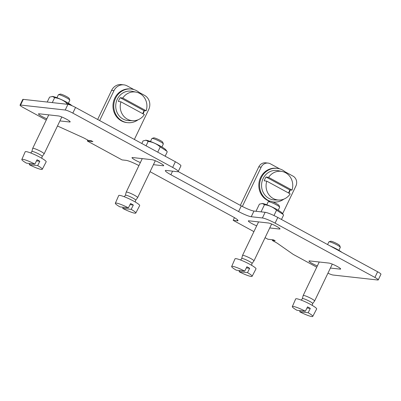 <?xml version="1.0" encoding="UTF-8"?>
<svg xmlns="http://www.w3.org/2000/svg" width="401" height="401" viewBox="0 0 401 401"><rect width="100%" height="100%" fill="white"/><g stroke="black" fill="none" stroke-linecap="round" stroke-linejoin="round"><path stroke-width="0.6" d="M327.943 273.176A6.341 0.852 -154.4 0 0 333.061 275.026L377.722 280.003A6.341 0.852 -154.4 0 0 378.233 279.913A6.341 0.852 -154.4 0 0 374.905 277.437L275.081 223.136A10.571 1.419 -154.4 0 0 262.414 217.969L251.247 216.725A10.571 1.419 -154.4 0 1 238.58 211.558L241.297 205.893L178.184 171.563L180.911 165.874A10.571 1.419 -154.4 0 0 175.367 161.748L75.538 107.448A6.341 0.852 -154.4 0 0 67.939 104.35L23.278 99.373A6.341 0.852 -154.4 0 0 22.767 99.463L20.05 105.132A6.341 0.852 -154.4 0 0 23.378 107.608L46.26 120.054M241.297 205.893A10.571 1.419 -154.4 0 0 253.963 211.056L265.126 212.299A10.571 1.419 -154.4 0 1 277.798 217.467L377.622 271.768A6.341 0.852 -154.4 0 1 380.95 274.244L378.233 279.913M238.58 211.558L170.871 174.731L172.58 171.167M20.05 105.132A6.341 0.852 -154.4 0 1 20.561 105.042L65.223 110.019A6.341 0.852 -154.4 0 1 72.827 113.117L172.651 167.417A10.571 1.419 -154.4 0 1 178.194 171.543A10.571 1.419 -154.4 0 1 177.342 171.698L166.179 170.45A10.571 1.419 -154.4 0 0 165.327 170.605A10.571 1.419 -154.4 0 0 170.871 174.731M57.478 125.994L82.275 137.232A6.341 0.852 -154.4 0 1 85.202 138.686L88.305 140.375L91.177 140.691L92.912 141.638L87.333 141.017L87.779 140.084M99.648 120.566L113.984 90.646A10.571 9.779 -83.6 0 1 123.834 84.862A10.571 9.779 -83.6 0 1 127.192 85.919L133.909 89.573M97.649 119.478L111.593 90.38A10.571 9.779 -83.6 0 1 121.443 84.596L123.834 84.862M87.333 141.017L122.054 159.904L126.039 160.345A10.571 1.419 -154.4 0 1 138.711 165.513L138.906 165.623M139.167 92.436L144.55 95.363A10.571 9.779 -83.6 0 1 148.706 109.533L134.37 139.453M150.064 171.688L232.46 216.51A10.571 1.419 -154.4 0 1 238.004 220.63A10.571 1.419 -154.4 0 1 237.151 220.786L233.166 220.344L234.455 217.648M242.339 206.45L261.176 167.137A7.398 6.847 -83.6 0 1 268.074 163.092A7.398 6.847 -83.6 0 1 270.419 163.829L279.743 168.901M240.339 205.372L258.785 166.871A7.398 6.847 -83.6 0 1 265.678 162.821L268.074 163.092M233.166 220.344L253.913 231.628M265.071 237.698L267.888 239.232L273.467 239.853L275.206 240.795L272.334 240.475L272.675 239.763M285.001 171.763L292.991 176.109A7.398 6.847 -83.6 0 1 295.898 186.024L282.62 213.738M272.334 240.475L275.442 242.164A6.341 0.852 -154.4 0 1 277.723 243.547L293.186 254.369L316.745 267.186M153.423 164.676L163.127 165.758A6.767 0.907 -154.4 0 0 163.673 165.658A6.767 0.907 -154.4 0 0 159.067 162.465A6.767 0.907 -154.4 0 0 152.014 159.713L132.556 157.543A6.767 0.907 -154.4 0 0 132.009 157.643A6.767 0.907 -154.4 0 0 140.375 162.56M269.743 227.948L279.447 229.031A6.767 0.907 -154.4 0 0 279.993 228.931A6.767 0.907 -154.4 0 0 275.387 225.738A6.767 0.907 -154.4 0 0 268.334 222.986L248.876 220.816A6.767 0.907 -154.4 0 0 248.329 220.916A6.767 0.907 -154.4 0 0 256.695 225.828M59.914 120.917L69.614 121.994A6.767 0.907 -154.4 0 0 70.16 121.899A6.767 0.907 -154.4 0 0 65.553 118.701A6.767 0.907 -154.4 0 0 58.501 115.954L39.042 113.784A6.767 0.907 -154.4 0 0 38.496 113.884A6.767 0.907 -154.4 0 0 46.862 118.796M330.399 268.048L340.098 269.126A6.767 0.907 -154.4 0 0 340.644 269.031A6.767 0.907 -154.4 0 0 336.043 265.833A6.767 0.907 -154.4 0 0 328.99 263.086L309.527 260.916A6.767 0.907 -154.4 0 0 308.986 261.016A6.767 0.907 -154.4 0 0 317.346 265.928M140.906 94.14A16.912 15.649 96.4 0 0 131.302 89.037A16.912 15.649 96.4 0 0 114.465 101.127A16.912 15.649 96.4 0 0 122.185 120.962A16.912 15.649 96.4 0 0 127.553 122.656A16.912 15.649 96.4 0 0 138.049 119.794M143.087 113.864A16.912 15.649 96.4 0 0 144.365 110.651M131.302 89.037L130.505 88.947A16.912 15.649 96.4 0 0 113.668 101.037A16.912 15.649 96.4 0 0 121.388 120.871A16.912 15.649 96.4 0 0 126.756 122.566L127.553 122.656M120.962 101.829L144.38 114.566A14.416 13.338 -83.6 0 1 133.112 120.711A14.416 13.338 -83.6 0 1 127.403 119.192A14.416 13.338 -83.6 0 1 120.962 101.829L118.385 101.463A14.636 13.539 96.4 0 1 120.195 97.684L143.979 110.621L146.19 110.791L122.771 98.05A14.416 13.338 -83.6 0 1 136.295 92.16A14.416 13.338 -83.6 0 1 146.19 110.791M133.112 120.711L128.952 120.631A14.797 13.689 -83.6 0 1 123.092 119.072A14.797 13.689 -83.6 0 1 116.521 101.117A14.797 13.689 -83.6 0 1 132.22 91.323L136.295 92.16M122.771 98.05L120.195 97.684M142.651 113.628A14.636 13.539 96.4 0 0 143.979 110.621M286.74 173.468A16.912 15.649 96.4 0 0 277.136 168.365A16.912 15.649 96.4 0 0 260.299 180.455A16.912 15.649 96.4 0 0 268.018 200.289A16.912 15.649 96.4 0 0 269.943 201.162M272.815 201.909A16.912 15.649 96.4 0 0 273.387 201.984A16.912 15.649 96.4 0 0 283.883 199.122M288.92 193.192A16.912 15.649 96.4 0 0 290.199 189.979M277.136 168.365L276.334 168.275A16.912 15.649 96.4 0 0 259.502 180.365A16.912 15.649 96.4 0 0 267.221 200.199A16.912 15.649 96.4 0 0 269.667 201.257M266.795 181.157L290.214 193.894A14.416 13.338 -83.6 0 1 278.946 200.034A14.416 13.338 -83.6 0 1 273.236 198.52A14.416 13.338 -83.6 0 1 266.795 181.157L264.219 180.791A14.636 13.539 96.4 0 1 266.028 177.011L289.813 189.949L292.023 190.114L268.605 177.377A14.416 13.338 -83.6 0 1 282.129 171.488A14.416 13.338 -83.6 0 1 292.023 190.114M278.946 200.034L274.785 199.959A14.797 13.689 -83.6 0 1 268.926 198.4A14.797 13.689 -83.6 0 1 262.354 180.44A14.797 13.689 -83.6 0 1 278.053 170.646L282.129 171.488M268.605 177.377L266.028 177.011M288.484 192.956A14.636 13.539 96.4 0 0 289.813 189.949M34.897 164.084L26.446 163.142A11.333 1.519 25.6 0 1 21.834 159.478A11.333 1.519 25.6 0 1 22.752 159.307A11.333 1.519 25.6 0 1 34.897 164.084L37.042 159.748A11.504 1.539 -154.4 0 1 39.824 161.257L36.481 160.886M29.223 164.656L37.674 165.598A11.333 1.519 25.6 0 1 42.275 169.272A11.333 1.519 25.6 0 1 29.223 164.656L29.749 163.513M21.834 159.478L25.193 151.794A11.629 1.559 25.6 0 1 26.13 151.618A11.629 1.559 25.6 0 1 38.275 156.36A11.629 1.559 25.6 0 1 46.165 161.844L42.275 169.272M37.674 165.598L39.824 161.257M31.885 151.533A5.709 0.767 25.6 0 1 31.9 151.493A5.709 0.767 25.6 0 1 32.351 151.428A5.709 0.767 25.6 0 1 38.235 153.713A5.709 0.767 25.6 0 1 42.195 156.425A5.709 0.767 25.6 0 1 42.175 156.46M31.89 151.508L32.666 148.425A6.341 0.852 25.6 0 1 32.676 148.405A6.341 0.852 25.6 0 1 33.188 148.31A6.341 0.852 25.6 0 1 39.799 150.891A6.341 0.852 25.6 0 1 44.115 153.884A6.341 0.852 25.6 0 1 44.105 153.904L42.19 156.445M56.952 97.729L58.376 94.766A6.341 0.852 25.6 0 1 58.476 94.691A6.341 0.852 25.6 0 1 58.887 94.676A6.341 0.852 25.6 0 1 65.117 97.062A6.341 0.852 25.6 0 1 69.809 100.12A6.341 0.852 25.6 0 1 69.814 100.25L68.396 103.212M58.476 94.691L60.18 94.11A5.048 0.677 25.6 0 1 60.506 94.095A5.048 0.677 25.6 0 1 65.463 95.994A5.048 0.677 25.6 0 1 69.198 98.43L69.809 100.12M128.41 207.843L119.954 206.901A11.333 1.519 25.6 0 1 115.348 203.242A11.333 1.519 25.6 0 1 116.265 203.066A11.333 1.519 25.6 0 1 128.41 207.843L130.556 203.507A11.504 1.539 -154.4 0 1 133.332 205.016L129.994 204.645M122.736 208.415L131.187 209.357A11.333 1.519 25.6 0 1 135.789 213.031A11.333 1.519 25.6 0 1 122.736 208.415L123.262 207.272M115.348 203.242L118.706 195.553A11.629 1.559 25.6 0 1 119.643 195.377A11.629 1.559 25.6 0 1 131.789 200.119A11.629 1.559 25.6 0 1 139.678 205.603L135.789 213.031M131.187 209.357L133.332 205.016M125.398 195.292A5.709 0.767 25.6 0 1 125.413 195.252A5.709 0.767 25.6 0 1 125.864 195.187A5.709 0.767 25.6 0 1 131.749 197.472A5.709 0.767 25.6 0 1 135.703 200.184A5.709 0.767 25.6 0 1 135.688 200.224M124.285 196.751L125.413 195.252L126.18 192.184A6.341 0.852 25.6 0 1 126.19 192.164A6.341 0.852 25.6 0 1 126.701 192.069A6.341 0.852 25.6 0 1 133.312 194.65A6.341 0.852 25.6 0 1 137.628 197.643A6.341 0.852 25.6 0 1 137.618 197.663L135.698 200.204M150.465 141.493L151.889 138.53A6.341 0.852 25.6 0 1 151.989 138.45A6.341 0.852 25.6 0 1 152.4 138.435A6.341 0.852 25.6 0 1 158.631 140.821A6.341 0.852 25.6 0 1 163.322 143.879A6.341 0.852 25.6 0 1 163.327 144.009L161.909 146.972M151.989 138.45L153.693 137.869A5.048 0.677 25.6 0 1 154.019 137.859A5.048 0.677 25.6 0 1 158.976 139.759A5.048 0.677 25.6 0 1 162.711 142.19L163.322 143.879M244.73 271.116L236.274 270.174A11.333 1.519 25.6 0 1 231.668 266.515A11.333 1.519 25.6 0 1 232.585 266.339A11.333 1.519 25.6 0 1 244.73 271.116L246.876 266.78A11.504 1.539 -154.4 0 1 249.653 268.289L246.314 267.918M239.051 271.688L247.507 272.63A11.333 1.519 25.6 0 1 252.109 276.304A11.333 1.519 25.6 0 1 239.051 271.688L239.582 270.545M231.668 266.515L235.021 258.825A11.629 1.559 25.6 0 1 235.963 258.65A11.629 1.559 25.6 0 1 248.109 263.392A11.629 1.559 25.6 0 1 255.993 268.876L252.109 276.304M247.507 272.63L249.653 268.289M241.713 258.565A5.709 0.767 25.6 0 1 241.733 258.525A5.709 0.767 25.6 0 1 242.184 258.46A5.709 0.767 25.6 0 1 248.064 260.745A5.709 0.767 25.6 0 1 252.023 263.457A5.709 0.767 25.6 0 1 252.008 263.497M241.723 258.545L242.5 255.457A6.341 0.852 25.6 0 1 242.51 255.437A6.341 0.852 25.6 0 1 243.021 255.342A6.341 0.852 25.6 0 1 249.633 257.923A6.341 0.852 25.6 0 1 253.948 260.916A6.341 0.852 25.6 0 1 253.938 260.936L252.018 263.477M266.785 204.766L268.204 201.803A6.341 0.852 25.6 0 1 268.309 201.723A6.341 0.852 25.6 0 1 268.715 201.708A6.341 0.852 25.6 0 1 274.951 204.094A6.341 0.852 25.6 0 1 279.642 207.152A6.341 0.852 25.6 0 1 279.647 207.282L278.224 210.244M268.309 201.723L270.008 201.142A5.048 0.677 25.6 0 1 270.334 201.132A5.048 0.677 25.6 0 1 275.297 203.031A5.048 0.677 25.6 0 1 279.031 205.462L279.642 207.152M305.382 311.216L296.93 310.274A11.333 1.519 25.6 0 1 292.324 306.61A11.333 1.519 25.6 0 1 293.241 306.439A11.333 1.519 25.6 0 1 305.382 311.216L307.532 306.88A11.504 1.539 -154.4 0 1 310.309 308.389L306.965 308.018M299.707 311.788L308.163 312.73A11.333 1.519 25.6 0 1 312.76 316.404A11.333 1.519 25.6 0 1 299.707 311.788L300.239 310.645M292.324 306.61L295.677 298.925A11.629 1.559 25.6 0 1 296.62 298.75A11.629 1.559 25.6 0 1 308.765 303.492A11.629 1.559 25.6 0 1 316.65 308.976L312.76 316.404M308.163 312.73L310.309 308.389M302.369 298.665A5.709 0.767 25.6 0 1 302.389 298.625A5.709 0.767 25.6 0 1 302.835 298.56A5.709 0.767 25.6 0 1 308.72 300.845A5.709 0.767 25.6 0 1 312.68 303.557A5.709 0.767 25.6 0 1 312.66 303.592M302.374 298.645L303.156 295.557A6.341 0.852 25.6 0 1 303.161 295.537A6.341 0.852 25.6 0 1 303.672 295.442A6.341 0.852 25.6 0 1 310.284 298.023A6.341 0.852 25.6 0 1 314.6 301.016A6.341 0.852 25.6 0 1 314.59 301.036L312.675 303.577M327.587 244.555L328.86 241.898A6.341 0.852 25.6 0 1 328.96 241.823A6.341 0.852 25.6 0 1 329.371 241.808A6.341 0.852 25.6 0 1 335.602 244.194A6.341 0.852 25.6 0 1 340.299 247.252A6.341 0.852 25.6 0 1 340.299 247.382L338.88 250.344M328.96 241.823L330.665 241.242A5.048 0.677 25.6 0 1 330.99 241.227A5.048 0.677 25.6 0 1 335.948 243.126A5.048 0.677 25.6 0 1 339.682 245.562L340.299 247.252M72.02 105.734A11.569 1.549 -154.4 0 0 62.661 100.185A11.569 1.549 -154.4 0 0 52.611 96.471A11.569 1.549 -154.4 0 0 52.125 96.451A11.569 1.549 -154.4 0 0 52.035 96.461M47.218 102.039L49.574 97.122L52.551 96.476L54.641 97.689C59.238 98.29 63.263 100.115 66.721 103.162L71.624 105.468M52.28 102.606L54.641 97.689M66.24 104.16L66.721 103.162M341.858 252.314A11.569 1.549 -154.4 0 0 330.249 245.998M141.829 143.508L143.087 140.881L146.064 140.235L148.149 141.448C152.751 142.049 156.776 143.874 160.235 146.921L166.766 151.122L165.929 149.934A11.569 1.549 -154.4 0 0 156.971 144.33A11.569 1.549 -154.4 0 0 146.124 140.235A11.569 1.549 -154.4 0 0 145.638 140.215A11.569 1.549 -154.4 0 0 145.548 140.22M166.766 151.122L167.247 151.834L165.157 156.2M146.059 145.809L148.149 141.448M157.728 152.154L160.235 146.921M255.988 211.282L259.407 204.154L262.384 203.507L264.47 204.721C269.066 205.322 273.096 207.147 276.55 210.194L283.086 214.395L282.249 213.207A11.569 1.549 -154.4 0 0 273.292 207.603A11.569 1.549 -154.4 0 0 262.444 203.507A11.569 1.549 -154.4 0 0 261.958 203.487A11.569 1.549 -154.4 0 0 261.868 203.492M283.086 214.395L283.567 215.106L281.477 219.472M261.056 211.848L264.47 204.721M273.988 215.543L276.55 210.194M374.905 277.437L377.622 271.768M275.081 223.136L277.798 217.467M262.414 217.969L265.126 212.299M251.247 216.725L253.963 211.056M172.651 167.417L175.367 161.748M72.827 113.117L75.538 107.448M65.223 110.019L67.939 104.35M20.561 105.042L23.278 99.373M111.593 90.38L113.984 90.646M237.151 220.786L237.593 219.873M258.785 166.871L261.176 167.137M340.098 269.126L340.379 268.545M69.614 121.994L69.894 121.408M279.447 229.031L279.728 228.445M163.127 165.758L163.407 165.172M273.387 201.984L272.855 201.924M31.9 151.493L30.777 152.987M42.195 156.425L41.734 158.24M44.115 153.884L61.799 116.982M32.676 148.405L48.747 114.866M135.703 200.184L135.247 201.999M137.628 197.643L155.307 160.741M126.19 192.164L142.26 158.626M241.733 258.525L240.605 260.023M252.023 263.457L251.567 265.272M253.948 260.916L271.627 224.014M242.51 255.437L258.575 221.898M302.389 298.625L301.261 300.118M312.68 303.557L312.219 305.372M314.6 301.016L332.284 264.114M303.161 295.537L319.231 261.998"/></g></svg>
